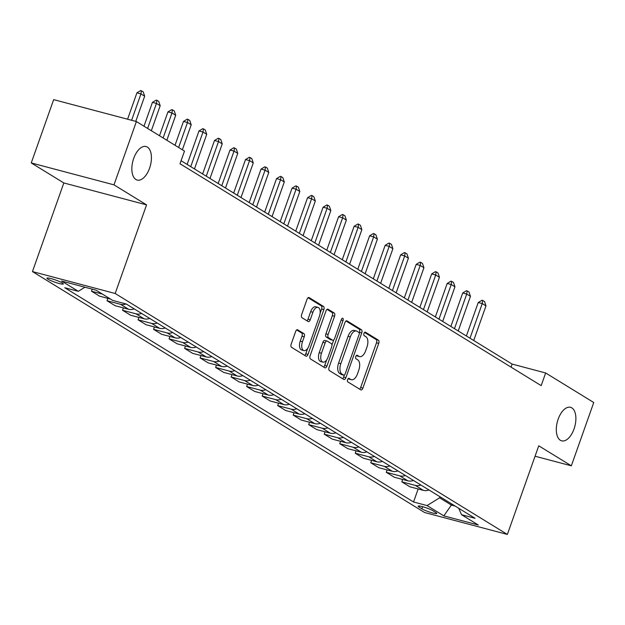 <?xml version="1.0" encoding="UTF-8"?>
<svg xmlns="http://www.w3.org/2000/svg" width="625" height="625" viewBox="0 0 625 625"><rect width="100%" height="100%" fill="white"/><g stroke="black" fill="none" stroke-linecap="round" stroke-linejoin="round"><path stroke-width="0.94" d="M347.602 379.641A1.859 0.969 104.8 0 0 347.844 381.906L360.781 389.859A2.656 1.383 104.8 0 0 360.984 389.945A2.656 1.383 104.8 0 0 362.883 388.125L378.727 343.383A2.656 1.383 104.8 0 0 378.391 340.148L365.445 332.195A1.859 0.969 104.8 0 0 365.305 332.133A1.859 0.969 104.8 0 0 363.977 333.414A1.859 0.969 104.8 0 0 364.211 335.68L365.891 336.703A8.516 4.438 104.8 0 1 366.969 347.055L365.648 350.781A8.516 4.438 104.8 0 1 359.57 356.617A8.516 4.438 104.8 0 1 358.938 356.344L357.258 355.312A1.859 0.969 104.8 0 0 357.117 355.25A1.859 0.969 104.8 0 0 355.789 356.531A1.859 0.969 104.8 0 0 356.023 358.789L357.703 359.82A8.516 4.438 104.8 0 1 358.781 370.172L357.461 373.898A8.516 4.438 104.8 0 1 351.383 379.734A8.516 4.438 104.8 0 1 350.75 379.453L349.07 378.43A1.859 0.969 104.8 0 0 348.938 378.367A1.859 0.969 104.8 0 0 347.602 379.641M149.578 168.18A17.344 9.039 104.8 0 0 146.078 146.531A17.344 9.039 104.8 0 0 133.695 158.422A17.344 9.039 104.8 0 0 137.195 180.07A17.344 9.039 104.8 0 0 149.578 168.18M574.039 428.945A17.344 9.039 104.8 0 0 570.539 407.305A17.344 9.039 104.8 0 0 558.156 419.187A17.344 9.039 104.8 0 0 561.656 440.836A17.344 9.039 104.8 0 0 574.039 428.945M47.961 279.164A8.672 1.148 -160.5 0 0 56.984 282.883A8.672 1.148 -160.5 0 0 63.297 283.953A8.672 1.148 -160.5 0 0 62.273 282.953A8.672 1.148 -160.5 0 0 53.25 279.227A8.672 1.148 -160.5 0 0 46.945 278.164A8.672 1.148 -160.5 0 0 47.961 279.164M297.734 329.789A2.656 1.383 104.8 0 0 297.531 329.703A2.656 1.383 104.8 0 0 295.633 331.523L291.188 344.078A2.656 1.383 104.8 0 0 291.531 347.312L305.906 356.141A2.656 1.383 104.8 0 0 306.102 356.227A2.656 1.383 104.8 0 0 308 354.406L323.844 309.664A2.656 1.383 104.8 0 0 323.508 306.43L309.133 297.602A2.656 1.383 104.8 0 0 308.93 297.516A2.656 1.383 104.8 0 0 307.031 299.336L301.664 314.5A2.656 1.383 104.8 0 0 302 317.734L308.156 321.516A2.656 1.383 104.8 0 0 308.352 321.602A2.656 1.383 104.8 0 0 310.25 319.773L312.914 312.258A7.117 3.711 104.8 0 1 318 307.383A7.117 3.711 104.8 0 1 319.43 316.258L309 345.719A7.117 3.711 104.8 0 1 303.922 350.594A7.117 3.711 104.8 0 1 302.484 341.711L304.227 336.805A2.656 1.383 104.8 0 0 303.883 333.57L297.32 329.68M146.562 204.867L113.984 184.852L136.398 121.547L53.664 99.633L31.25 162.938L63.828 182.953L32.445 271.578L115.18 293.492L146.562 204.867L63.828 182.953M535.07 456.219L571.336 465.82L538.75 445.805L507.367 534.438L115.18 293.492M571.336 465.82L593.75 402.516L545.656 372.969L512.117 364.086L181.086 160.719M136.398 121.547L184.492 151.094L180.008 163.75L541.172 385.633L545.656 372.969M329.078 367.352A2.656 1.383 104.8 0 0 329.414 370.586L343.789 379.422A2.656 1.383 104.8 0 0 343.992 379.508A2.656 1.383 104.8 0 0 345.891 377.68L361.734 332.945A2.656 1.383 104.8 0 0 361.391 329.711L347.016 320.875A2.656 1.383 104.8 0 0 346.82 320.789A2.656 1.383 104.8 0 0 344.922 322.617L329.078 367.352M324.844 367.781L310.469 358.953A2.656 1.383 104.8 0 1 310.133 355.719L325.977 310.977A2.656 1.383 104.8 0 1 327.875 309.156A2.656 1.383 104.8 0 1 328.078 309.242L334.227 313.016A2.656 1.383 104.8 0 1 334.562 316.25L328.141 334.398A2.656 1.383 104.8 0 0 328.477 337.633L332.562 340.141A2.656 1.383 104.8 0 0 332.758 340.227A2.656 1.383 104.8 0 0 334.656 338.398L341.344 319.508A1.859 0.969 104.8 0 1 342.68 318.234A1.859 0.969 104.8 0 1 343.055 320.555L326.945 366.047A2.656 1.383 104.8 0 1 325.047 367.867A2.656 1.383 104.8 0 1 324.844 367.781M435.75 512.477L433.016 510.797A8.398 1.109 -160.5 0 0 424.281 507.188A8.398 1.109 -160.5 0 0 418.164 506.156A8.398 1.109 -160.5 0 0 419.156 507.125L421.883 508.805A8.398 1.109 -160.5 0 0 430.625 512.406A8.398 1.109 -160.5 0 0 436.734 513.438A8.398 1.109 -160.5 0 0 435.75 512.477M32.445 271.578L424.633 512.523L507.367 534.438M458.75 508.281L461.5 514.695L475.031 518.281L126.273 304.023L112.75 300.438L95.992 290.148L61.555 281.023L78.312 291.32L64.781 287.734L413.539 501.992L427.062 505.578L439.594 497.813L439.977 496.742M461.5 514.695L478.258 524.992L443.82 515.867L427.062 505.578M113.984 184.852L31.25 162.938M451.766 503.992L451.383 505.062L455.117 506.047M439.594 497.813L451.383 505.062L443.82 515.867M511.039 367.117L512.117 364.086M418.148 488.977L413.539 501.992M402.633 479.445L401.789 481.828L409.859 486.781L423.383 490.367A10.844 9.141 -58.4 0 0 428.953 489.977M387.117 469.914L386.273 472.297L394.344 477.25L407.867 480.836A10.844 9.141 -58.4 0 0 413.438 480.445M371.602 460.383L370.758 462.766L378.828 467.719L392.359 471.305A10.844 9.141 -58.4 0 0 397.93 470.914M356.086 450.852L355.25 453.234L363.312 458.188L376.844 461.773A10.844 9.141 -58.4 0 0 382.414 461.383M340.578 441.32L339.734 443.703L347.797 448.656L361.328 452.242A10.844 9.141 -58.4 0 0 366.898 451.852M325.062 431.789L324.219 434.172L332.289 439.125L345.812 442.711A10.844 9.141 -58.4 0 0 351.383 442.32M309.547 422.258L308.703 424.641L316.773 429.594L330.297 433.18A10.844 9.141 -58.4 0 0 335.875 432.789M294.031 412.727L293.195 415.109L301.258 420.062L314.789 423.648A10.844 9.141 -58.4 0 0 320.359 423.258M278.523 403.195L277.68 405.578L285.742 410.531L299.273 414.117A10.844 9.141 -58.4 0 0 304.844 413.727M263.008 393.672L262.164 396.047L270.234 401L283.758 404.586A10.844 9.141 -58.4 0 0 289.328 404.195M247.492 384.141L246.648 386.516L254.719 391.469L268.242 395.055A10.844 9.141 -58.4 0 0 273.82 394.664M231.977 374.609L231.133 376.984L239.203 381.945L252.734 385.523A10.844 9.141 -58.4 0 0 258.305 385.133M216.461 365.078L215.625 367.453L223.688 372.414L237.219 375.992A10.844 9.141 -58.4 0 0 242.789 375.602M200.953 355.547L200.109 357.922L208.172 362.883L221.703 366.461A10.844 9.141 -58.4 0 0 227.273 366.07M185.438 346.016L184.594 348.391L192.664 353.352L206.188 356.93A10.844 9.141 -58.4 0 0 211.758 356.539M169.922 336.484L169.078 338.859L177.148 343.82L190.68 347.398A10.844 9.141 -58.4 0 0 196.25 347.008M154.406 326.953L153.57 329.328L161.633 334.289L175.164 337.867A10.844 9.141 -58.4 0 0 180.734 337.477M138.898 317.422L138.055 319.797L146.117 324.758L159.648 328.336A10.844 9.141 -58.4 0 0 165.219 327.953M123.383 307.891L122.539 310.266L130.609 315.227L144.133 318.805A10.844 9.141 -58.4 0 0 149.703 318.422M107.867 298.359L107.023 300.734L115.094 305.695L128.617 309.281A10.844 9.141 -58.4 0 0 134.195 308.891M92.242 289.156L91.508 291.211L99.578 296.164L110.492 299.055M401.789 481.828L415.32 485.406A10.844 9.141 -58.4 0 0 420.891 485.016M386.273 472.297L399.805 475.875A10.844 9.141 -58.4 0 0 405.375 475.484M370.758 462.766L384.289 466.344A10.844 9.141 -58.4 0 0 389.859 465.961M355.25 453.234L368.773 456.812A10.844 9.141 -58.4 0 0 374.344 456.43M339.734 443.703L353.258 447.289A10.844 9.141 -58.4 0 0 358.836 446.898M324.219 434.172L337.75 437.758A10.844 9.141 -58.4 0 0 343.32 437.367M308.703 424.641L322.234 428.227A10.844 9.141 -58.4 0 0 327.805 427.836M293.195 415.109L306.719 418.695A10.844 9.141 -58.4 0 0 312.289 418.305M277.68 405.578L291.203 409.164A10.844 9.141 -58.4 0 0 296.773 408.773M262.164 396.047L275.695 399.633A10.844 9.141 -58.4 0 0 281.266 399.242M246.648 386.516L260.18 390.102A10.844 9.141 -58.4 0 0 265.75 389.711M231.133 376.984L244.664 380.57A10.844 9.141 -58.4 0 0 250.234 380.18M215.625 367.453L229.148 371.039A10.844 9.141 -58.4 0 0 234.719 370.648M200.109 357.922L213.633 361.508A10.844 9.141 -58.4 0 0 219.211 361.117M184.594 348.391L198.125 351.977A10.844 9.141 -58.4 0 0 203.695 351.586M169.078 338.859L182.609 342.445A10.844 9.141 -58.4 0 0 188.18 342.055M153.57 329.328L167.094 332.914A10.844 9.141 -58.4 0 0 172.664 332.523M138.055 319.797L151.578 323.383A10.844 9.141 -58.4 0 0 157.156 322.992M122.539 310.266L136.07 313.852A10.844 9.141 -58.4 0 0 141.641 313.461M107.023 300.734L120.555 304.32A10.844 9.141 -58.4 0 0 126.047 303.961M91.508 291.211L102.422 294.094M84.938 287.219L78.312 291.32M348.188 378.664L348.516 378.867A8.516 4.438 104.8 0 0 349.148 379.141L351.383 379.734M359.57 356.617L357.336 356.023A8.516 4.438 104.8 0 1 356.695 355.75L356.367 355.547M359.594 389.125A2.656 1.383 104.8 0 0 360.648 387.531L376.492 342.789A2.656 1.383 104.8 0 0 376.148 339.555L364.555 332.43M359.227 333.109L359.492 332.352A2.656 1.383 104.8 0 0 359.156 329.117L345.977 321.016M342.602 378.688A2.656 1.383 104.8 0 0 343.656 377.086L344.375 375.047M343.68 375.117A1.859 0.969 104.8 0 0 343.82 375.18A1.859 0.969 104.8 0 0 345.148 373.898L359.055 334.625A1.859 0.969 104.8 0 0 358.82 332.367L357.055 331.281A8.516 4.438 104.8 0 0 356.422 331.008A8.516 4.438 104.8 0 0 350.344 336.836L340.836 363.68A8.516 4.438 104.8 0 0 341.914 374.031L343.68 375.117L341.445 374.523A1.859 0.969 104.8 0 0 341.586 374.586A1.859 0.969 104.8 0 0 341.734 374.602M356.422 331.008L354.18 330.414A8.516 4.438 104.8 0 0 348.102 336.242L350.344 336.836M341.445 374.523L339.68 373.438A8.516 4.438 104.8 0 1 338.602 363.094L348.102 336.242M327.031 309.375L331.992 312.43L334.227 313.016M330.734 339.656A2.656 1.383 104.8 0 1 330.523 339.633A2.656 1.383 104.8 0 1 330.32 339.547L326.242 337.039A2.656 1.383 104.8 0 1 325.906 333.805L332.328 315.656A2.656 1.383 104.8 0 0 331.992 312.43M333.773 339.859L331.945 345.023M326.695 359.844L324.711 365.453L326.945 366.047M321.477 353.227A7.117 3.711 104.8 0 0 322.906 362.109A7.117 3.711 104.8 0 0 327.992 357.227L331.664 346.852A2.656 1.383 104.8 0 0 331.328 343.617L327.242 341.109A2.656 1.383 104.8 0 0 327.047 341.023A2.656 1.383 104.8 0 0 325.148 342.852L321.477 353.227L319.234 352.633A7.117 3.711 104.8 0 0 320.672 361.516L322.906 362.109M325.008 340.516A2.656 1.383 104.8 0 0 324.812 340.43A2.656 1.383 104.8 0 0 322.914 342.258L325.148 342.852M319.234 352.633L322.914 342.258M323.656 367.047A2.656 1.383 104.8 0 0 324.711 365.453M303.922 350.594L301.688 350A7.117 3.711 104.8 0 1 300.25 341.117L301.984 336.211A2.656 1.383 104.8 0 0 301.648 332.977L296.688 329.93M318 307.383L315.758 306.789A7.117 3.711 104.8 0 0 310.68 311.664L312.914 312.258M306.961 320.781A2.656 1.383 104.8 0 0 308.016 319.188L310.68 311.664M320.125 313.273L321.609 309.07A2.656 1.383 104.8 0 0 321.273 305.844L308.086 297.742M304.711 355.414A2.656 1.383 104.8 0 0 305.766 353.812L307.711 348.328M473.719 340.5L485.977 305.875L482.25 303.586L469.992 338.211M478.227 302.523L482 300.242L482.672 300.422L482.25 303.586L478.227 302.523L466.375 335.984M482.672 300.422L484.531 301.562L485.977 305.875M458.203 330.969L470.461 296.344L466.742 294.055L454.477 328.68M462.719 292.992L466.492 290.711L467.156 290.891L466.742 294.055L462.719 292.992L450.867 326.453M467.156 290.891L469.023 292.031L470.461 296.344M442.688 321.438L454.953 286.812L451.227 284.523L438.969 319.148M447.203 283.461L450.977 281.18L451.648 281.359L451.227 284.523L447.203 283.461L435.352 316.922M451.648 281.359L453.508 282.5L454.953 286.812M427.172 311.906L439.438 277.281L435.711 274.992L423.453 309.617M431.687 273.93L435.461 271.648L436.133 271.828L435.711 274.992L431.687 273.93L419.836 307.398M436.133 271.828L437.992 272.969L439.438 277.281M411.664 302.375L423.922 267.75L420.195 265.461L407.938 300.086M416.172 264.398L419.945 262.117L420.617 262.297L420.195 265.461L416.172 264.398L404.32 297.867M420.617 262.297L422.477 263.445L423.922 267.75M396.148 292.844L408.406 258.219L404.688 255.93L392.422 290.555M400.656 254.867L404.43 252.586L405.102 252.766L404.688 255.93L400.656 254.867L388.805 288.336M405.102 252.766L406.969 253.914L408.406 258.219M380.633 283.312L392.891 248.688L389.172 246.398L376.906 281.023M385.148 245.336L388.922 243.055L389.594 243.234L389.172 246.398L385.148 245.336L373.297 278.805M389.594 243.234L391.453 244.383L392.891 248.688M365.117 273.781L377.383 239.156L373.656 236.867L361.398 271.492M369.633 235.805L373.406 233.531L374.078 233.703L373.656 236.867L369.633 235.805L357.781 269.273M374.078 233.703L375.938 234.852L377.383 239.156M349.609 264.25L361.867 229.625L358.141 227.336L345.883 261.961M354.117 226.273L357.891 224L358.562 224.172L358.141 227.336L354.117 226.273L342.266 259.742M358.562 224.172L360.422 225.32L361.867 229.625M334.094 254.719L346.352 220.094L342.633 217.805L330.367 252.43M338.602 216.742L342.375 214.469L343.047 214.641L342.633 217.805L338.602 216.742L326.75 250.211M343.047 214.641L344.914 215.789L346.352 220.094M318.578 245.187L330.836 210.562L327.117 208.273L314.852 242.898M323.094 207.211L326.867 204.938L327.531 205.109L327.117 208.273L323.094 207.211L311.242 240.68M327.531 205.109L329.398 206.258L330.836 210.562M303.062 235.656L315.328 201.031L311.602 198.742L299.344 233.367M307.578 197.68L311.352 195.406L312.023 195.578L311.602 198.742L307.578 197.68L295.727 231.148M312.023 195.578L313.883 196.727L315.328 201.031M287.547 226.125L299.812 191.5L296.086 189.211L283.828 223.836M292.062 188.148L295.836 185.875L296.508 186.047L296.086 189.211L292.062 188.148L280.211 221.617M296.508 186.047L298.367 187.195L299.812 191.5M272.039 216.594L284.297 181.969L280.57 179.688L268.312 214.305M276.547 178.617L280.32 176.344L280.992 176.523L280.57 179.688L276.547 178.617L264.695 212.086M280.992 176.523L282.852 177.664L284.297 181.969M256.523 207.063L268.781 172.438L265.062 170.156L252.797 204.773M261.031 169.086L264.812 166.812L265.477 166.992L265.062 170.156L261.031 169.086L249.18 202.555M265.477 166.992L267.344 168.133L268.781 172.438M241.008 197.531L253.266 162.906L249.547 160.625L237.289 195.242M245.523 159.555L249.297 157.281L249.969 157.461L249.547 160.625L245.523 159.555L233.672 193.023M249.969 157.461L251.828 158.602L253.266 162.906M225.492 188L237.758 153.375L234.031 151.094L221.773 185.711M230.008 150.023L233.781 147.75L234.453 147.93L234.031 151.094L230.008 150.023L218.156 183.492M234.453 147.93L236.312 149.07L237.758 153.375M209.984 178.469L222.242 143.844L218.516 141.562L206.258 176.18M214.492 140.492L218.266 138.219L218.938 138.398L218.516 141.562L214.492 140.492L202.641 173.961M218.938 138.398L220.797 139.539L222.242 143.844M194.469 168.938L206.727 134.32L203.008 132.031L190.742 166.648M198.977 130.961L202.75 128.688L203.422 128.867L203.008 132.031L198.977 130.961L187.125 164.43M203.422 128.867L205.289 130.008L206.727 134.32M182.359 149.781L191.211 124.789L187.492 122.5L178.641 147.492M183.469 121.43L187.242 119.156L187.914 119.336L187.492 122.5L183.469 121.43L175.023 145.273M187.914 119.336L189.773 120.477L191.211 124.789M166.852 140.25L175.703 115.258L171.977 112.969L163.125 137.961M167.953 111.898L171.727 109.625L172.398 109.805L171.977 112.969L167.953 111.898L159.508 135.742M172.398 109.805L174.258 110.945L175.703 115.258M151.336 130.719L160.188 105.727L156.461 103.438L147.609 128.43M152.438 102.367L156.211 100.094L156.883 100.273L156.461 103.438L152.438 102.367L143.992 126.211M156.883 100.273L158.742 101.414L160.188 105.727M135.758 121.375L144.672 96.195L140.945 93.906L131.609 120.273M136.922 92.836L140.695 90.562L141.367 90.742L140.945 93.906L136.922 92.836L127.586 119.211M141.367 90.742L143.227 91.883L144.672 96.195M415.32 485.406L423.383 490.367M399.805 475.875L407.867 480.836M384.289 466.344L392.359 471.305M368.773 456.812L376.844 461.773M353.258 447.289L361.328 452.242M337.75 437.758L345.812 442.711M322.234 428.227L330.297 433.18M306.719 418.695L314.789 423.648M291.203 409.164L299.273 414.117M275.695 399.633L283.758 404.586M260.18 390.102L268.242 395.055M244.664 380.57L252.734 385.523M229.148 371.039L237.219 375.992M213.633 361.508L221.703 366.461M198.125 351.977L206.188 356.93M182.609 342.445L190.68 347.398M167.094 332.914L175.164 337.867M151.578 323.383L159.648 328.336M136.07 313.852L144.133 318.805M120.555 304.32L128.617 309.281M422.625 506.703L421.883 508.805M419.547 506.023L419.156 507.125M348.516 378.867L350.75 379.453M356.695 355.75L358.938 356.344M376.148 339.555L378.391 340.148M376.492 342.789L378.727 343.383M360.648 387.531L362.883 388.125M346.602 320.766L347.016 320.875M359.156 329.117L361.391 329.711M359.492 332.352L361.734 332.945M343.656 377.086L345.891 377.68M338.602 363.094L340.836 363.68M339.68 373.438L341.914 374.031M327.664 309.133L328.078 309.242M332.328 315.656L334.562 316.25M325.906 333.805L328.141 334.398M326.242 337.039L328.477 337.633M330.32 339.547L332.562 340.141M341.156 320.055L343.055 320.555M301.648 332.977L303.883 333.57M301.984 336.211L304.227 336.805M300.25 341.117L302.484 341.711M308.016 319.188L310.25 319.773M308.719 297.492L309.133 297.602M321.273 305.844L323.508 306.43M321.609 309.07L323.844 309.664M305.766 353.812L308 354.406M341.586 374.586L343.82 375.18M330.523 339.633L332.758 340.227M324.812 340.43L327.047 341.023"/></g></svg>
